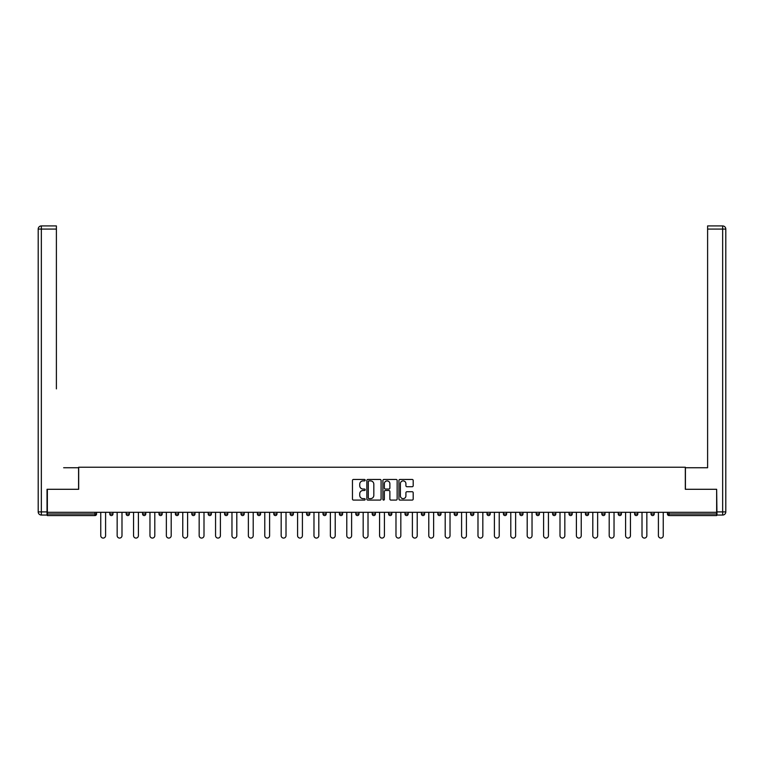 <?xml version="1.0" encoding="UTF-8"?>
<svg xmlns="http://www.w3.org/2000/svg" width="764" height="764" viewBox="0 0 764 764"><rect width="100%" height="100%" fill="white"/><g stroke="black" fill="none" stroke-linecap="round" stroke-linejoin="round"><path stroke-width="1.15" d="M365.182 480.164A0.726 0.726 0 0 0 364.457 479.448L353.493 479.448A1.031 1.031 0 0 0 352.462 480.48L352.462 499.054A1.031 1.031 0 0 0 353.493 500.086L364.457 500.086A0.726 0.726 0 0 0 365.182 499.36A0.726 0.726 0 0 0 364.457 498.644L363.034 498.644A3.304 3.304 0 0 1 359.739 495.339L359.739 493.792A3.304 3.304 0 0 1 363.034 490.488L364.457 490.488A0.726 0.726 0 0 0 365.182 489.762A0.726 0.726 0 0 0 364.457 489.046L363.034 489.046A3.304 3.304 0 0 1 359.739 485.742L359.739 484.195A3.304 3.304 0 0 1 363.034 480.89L364.457 480.89A0.726 0.726 0 0 0 365.182 480.164M412.159 486.725A1.031 1.031 0 0 0 413.19 485.694L413.19 480.48A1.031 1.031 0 0 0 412.159 479.448L399.983 479.448A1.031 1.031 0 0 0 398.951 480.48L398.951 499.054A1.031 1.031 0 0 0 399.983 500.086L412.159 500.086A1.031 1.031 0 0 0 413.19 499.054L413.19 492.761A1.031 1.031 0 0 0 412.159 491.729L406.945 491.729A1.031 1.031 0 0 0 405.913 492.761L405.913 495.884A2.76 2.76 0 0 1 403.153 498.644A2.76 2.76 0 0 1 400.393 495.884L400.393 483.65A2.76 2.76 0 0 1 403.153 480.89A2.76 2.76 0 0 1 405.913 483.65L405.913 485.694A1.031 1.031 0 0 0 406.945 486.725L412.159 486.725M49.66 225.924L41.351 225.924L56.393 225.924L49.66 225.924L56.393 225.924L56.393 229.076L41.351 229.076L41.351 511.899L47.034 511.899L47.034 489.294L78.682 489.294L78.682 467.215L685.318 467.215L685.318 489.294L716.651 489.294L716.651 512.319L47.349 512.319L47.349 514L94.975 514L94.975 512.319M47.349 489.294L47.349 512.319M381.093 480.48A1.031 1.031 0 0 0 380.061 479.448L367.885 479.448A1.031 1.031 0 0 0 366.854 480.48L366.854 499.054A1.031 1.031 0 0 0 367.885 500.086L380.061 500.086A1.031 1.031 0 0 0 381.093 499.054L381.093 480.48M383.939 479.448L396.115 479.448A1.031 1.031 0 0 1 397.146 480.48L397.146 499.054A1.031 1.031 0 0 1 396.115 500.086L390.901 500.086A1.031 1.031 0 0 1 389.869 499.054L389.869 491.519A1.031 1.031 0 0 0 388.838 490.488L385.381 490.488A1.031 1.031 0 0 0 384.349 491.519L384.349 499.36A0.726 0.726 0 0 1 383.623 500.086A0.726 0.726 0 0 1 382.907 499.36L382.907 480.48A1.031 1.031 0 0 1 383.939 479.448M96.55 512.319L96.55 514A1.576 1.576 0 0 1 94.975 515.576L47.349 515.576L47.349 514M716.651 512.319L716.651 515.576L669.025 515.576A1.576 1.576 0 0 1 667.449 514L667.449 512.319M112.957 512.319L112.957 514L109.796 514A1.576 1.576 0 0 0 111.372 515.576A1.576 1.576 0 0 1 109.796 514L109.796 512.319M94.975 515.576A1.576 1.576 0 0 0 96.55 514A1.576 1.576 0 0 1 94.975 515.576L94.975 514L96.55 514M126.203 512.319L126.203 514L126.203 512.319M129.355 512.319L129.355 514L129.355 512.319M145.752 512.319L145.752 514L142.601 514A1.576 1.576 0 0 0 144.176 515.576A1.576 1.576 0 0 1 142.601 514L142.601 512.319M159.007 512.319L159.007 514L159.007 512.319M162.159 512.319L162.159 514A1.576 1.576 0 0 1 160.583 515.576A1.576 1.576 0 0 1 159.007 514A1.576 1.576 0 0 0 160.583 515.576A1.576 1.576 0 0 0 162.159 514A1.576 1.576 0 0 1 160.583 515.576A1.576 1.576 0 0 1 159.007 514L162.159 514M175.405 514A1.576 1.576 0 0 0 176.981 515.576A1.576 1.576 0 0 0 178.556 514A1.576 1.576 0 0 1 176.981 515.576A1.576 1.576 0 0 0 178.556 514L178.556 512.319L178.556 514L175.405 514A1.576 1.576 0 0 0 176.981 515.576A1.576 1.576 0 0 1 175.405 514L175.405 512.319M194.963 512.319L194.963 514A1.576 1.576 0 0 1 193.387 515.576A1.576 1.576 0 0 1 191.802 514L191.802 512.319M209.785 515.576A1.576 1.576 0 0 0 211.361 514L211.361 512.319L211.361 514A1.576 1.576 0 0 1 209.785 515.576A1.576 1.576 0 0 1 208.209 514L208.209 512.319M227.767 512.319L227.767 514A1.576 1.576 0 0 1 226.182 515.576A1.576 1.576 0 0 1 224.606 514L224.606 512.319M244.165 512.319L244.165 514A1.576 1.576 0 0 1 242.589 515.576A1.576 1.576 0 0 1 241.013 514L241.013 512.319M258.986 515.576A1.576 1.576 0 0 0 260.562 514L260.562 512.319L260.562 514A1.576 1.576 0 0 1 258.986 515.576A1.576 1.576 0 0 1 257.411 514L257.411 512.319M276.969 512.319L276.969 514A1.576 1.576 0 0 1 275.393 515.576A1.576 1.576 0 0 1 273.818 514L273.818 512.319M293.366 512.319L293.366 514A1.576 1.576 0 0 1 291.791 515.576A1.576 1.576 0 0 1 290.215 514L290.215 512.319M309.773 512.319L309.773 514L306.612 514A1.576 1.576 0 0 0 308.198 515.576A1.576 1.576 0 0 1 306.612 514L306.612 512.319M326.171 512.319L326.171 514A1.576 1.576 0 0 1 324.595 515.576A1.576 1.576 0 0 1 323.019 514L323.019 512.319M342.578 512.319L342.578 514A1.576 1.576 0 0 1 340.992 515.576A1.576 1.576 0 0 1 339.417 514L339.417 512.319M358.975 512.319L358.975 514A1.576 1.576 0 0 1 357.399 515.576A1.576 1.576 0 0 1 355.823 514L355.823 512.319M373.797 515.576A1.576 1.576 0 0 0 375.372 514L375.372 512.319L375.372 514A1.576 1.576 0 0 1 373.797 515.576A1.576 1.576 0 0 1 372.221 514L372.221 512.319M391.779 512.319L391.779 514A1.576 1.576 0 0 1 390.203 515.576A1.576 1.576 0 0 1 388.628 514L388.628 512.319M408.177 512.319L408.177 514A1.576 1.576 0 0 1 406.601 515.576A1.576 1.576 0 0 1 405.025 514L405.025 512.319M421.422 512.319L421.422 514L421.422 512.319M424.583 512.319L424.583 514A1.576 1.576 0 0 1 423.008 515.576A1.576 1.576 0 0 1 421.422 514L424.583 514A1.576 1.576 0 0 1 423.008 515.576M437.829 512.319L437.829 514L437.829 512.319M440.981 512.319L440.981 514A1.576 1.576 0 0 1 439.405 515.576A1.576 1.576 0 0 1 437.829 514L440.981 514A1.576 1.576 0 0 1 439.405 515.576M454.227 512.319L454.227 514L454.227 512.319M457.388 512.319L457.388 514L457.388 512.319M470.634 512.319L470.634 514L470.634 512.319M473.785 512.319L473.785 514L473.785 512.319M490.182 512.319L490.182 514A1.576 1.576 0 0 1 488.607 515.576A1.576 1.576 0 0 1 487.031 514L487.031 512.319M506.589 512.319L506.589 514L503.438 514A1.576 1.576 0 0 0 505.014 515.576A1.576 1.576 0 0 1 503.438 514L503.438 512.319M522.987 512.319L522.987 514A1.576 1.576 0 0 1 521.411 515.576A1.576 1.576 0 0 1 519.835 514L519.835 512.319M536.232 512.319L536.232 514L536.232 512.319M539.394 512.319L539.394 514L539.394 512.319M555.791 512.319L555.791 514A1.576 1.576 0 0 1 554.215 515.576A1.576 1.576 0 0 1 552.639 514L552.639 512.319M572.198 512.319L572.198 514L569.037 514A1.576 1.576 0 0 0 570.612 515.576A1.576 1.576 0 0 1 569.037 514L569.037 512.319M588.595 512.319L588.595 514A1.576 1.576 0 0 1 587.019 515.576A1.576 1.576 0 0 1 585.444 514L585.444 512.319M604.992 512.319L604.992 514L601.841 514A1.576 1.576 0 0 0 603.417 515.576A1.576 1.576 0 0 1 601.841 514L601.841 512.319M621.399 512.319L621.399 514A1.576 1.576 0 0 1 619.824 515.576A1.576 1.576 0 0 1 618.248 514L618.248 512.319M637.797 512.319L637.797 514L634.645 514A1.576 1.576 0 0 0 636.221 515.576A1.576 1.576 0 0 1 634.645 514L634.645 512.319M654.204 512.319L654.204 514A1.576 1.576 0 0 1 652.628 515.576A1.576 1.576 0 0 1 651.043 514L651.043 512.319M111.372 515.576A1.576 1.576 0 0 0 112.957 514A1.576 1.576 0 0 1 111.372 515.576A1.576 1.576 0 0 1 109.796 514M127.779 515.576A1.576 1.576 0 0 1 126.203 514A1.576 1.576 0 0 0 127.779 515.576A1.576 1.576 0 0 0 129.355 514A1.576 1.576 0 0 1 127.779 515.576A1.576 1.576 0 0 1 126.203 514L129.355 514A1.576 1.576 0 0 1 127.779 515.576M145.752 514A1.576 1.576 0 0 1 144.176 515.576A1.576 1.576 0 0 0 145.752 514A1.576 1.576 0 0 1 144.176 515.576A1.576 1.576 0 0 1 142.601 514M308.198 515.576A1.576 1.576 0 0 0 309.773 514A1.576 1.576 0 0 1 308.198 515.576A1.576 1.576 0 0 1 306.612 514M455.802 515.576A1.576 1.576 0 0 1 454.227 514A1.576 1.576 0 0 0 455.802 515.576A1.576 1.576 0 0 0 457.388 514A1.576 1.576 0 0 1 455.802 515.576A1.576 1.576 0 0 1 454.227 514L457.388 514M472.209 515.576A1.576 1.576 0 0 1 470.634 514A1.576 1.576 0 0 0 472.209 515.576A1.576 1.576 0 0 0 473.785 514A1.576 1.576 0 0 1 472.209 515.576A1.576 1.576 0 0 1 470.634 514L473.785 514A1.576 1.576 0 0 1 472.209 515.576M506.589 514A1.576 1.576 0 0 1 505.014 515.576A1.576 1.576 0 0 0 506.589 514A1.576 1.576 0 0 1 505.014 515.576A1.576 1.576 0 0 1 503.438 514M537.818 515.576A1.576 1.576 0 0 1 536.232 514A1.576 1.576 0 0 0 537.818 515.576A1.576 1.576 0 0 0 539.394 514A1.576 1.576 0 0 1 537.818 515.576A1.576 1.576 0 0 1 536.232 514L539.394 514M570.612 515.576A1.576 1.576 0 0 0 572.198 514A1.576 1.576 0 0 1 570.612 515.576A1.576 1.576 0 0 1 569.037 514M604.992 514A1.576 1.576 0 0 1 603.417 515.576A1.576 1.576 0 0 0 604.992 514A1.576 1.576 0 0 1 603.417 515.576A1.576 1.576 0 0 1 601.841 514M636.221 515.576A1.576 1.576 0 0 0 637.797 514A1.576 1.576 0 0 1 636.221 515.576A1.576 1.576 0 0 1 634.645 514M652.628 515.576A1.576 1.576 0 0 0 654.204 514A1.576 1.576 0 0 1 652.628 515.576M669.025 512.319L669.025 515.576A1.576 1.576 0 0 1 667.449 514L716.651 514M369.022 480.89A0.726 0.726 0 0 0 368.296 481.616L368.296 497.918A0.726 0.726 0 0 0 369.022 498.644L370.521 498.644A3.304 3.304 0 0 0 373.825 495.339L373.825 484.195A3.304 3.304 0 0 0 370.521 480.89L369.022 480.89M389.869 483.707A2.76 2.76 0 0 0 387.109 480.938A2.76 2.76 0 0 0 384.349 483.707L384.349 488.015A1.031 1.031 0 0 0 385.381 489.046L388.838 489.046A1.031 1.031 0 0 0 389.869 488.015L389.869 483.707M100.752 512.319L100.752 535.659A2.416 2.416 0 0 0 103.178 538.076A2.416 2.416 0 0 0 105.594 535.659L105.594 512.319M117.159 512.319L117.159 535.659A2.416 2.416 0 0 0 119.576 538.076A2.416 2.416 0 0 0 121.992 535.659L121.992 512.319M133.557 512.319L133.557 535.659A2.416 2.416 0 0 0 135.982 538.076A2.416 2.416 0 0 0 138.399 535.659L138.399 512.319M149.964 512.319L149.964 535.659A2.416 2.416 0 0 0 152.38 538.076A2.416 2.416 0 0 0 154.796 535.659L154.796 512.319M166.361 512.319L166.361 535.659A2.416 2.416 0 0 0 168.777 538.076A2.416 2.416 0 0 0 171.203 535.659L171.203 512.319M182.768 512.319L182.768 535.659A2.416 2.416 0 0 0 185.184 538.076A2.416 2.416 0 0 0 187.6 535.659L187.6 512.319M78.577 489.294L78.577 467.74L63.641 467.74M56.393 229.076L56.393 388.886M47.034 511.899L47.034 515.051L41.351 515.051A3.151 3.151 0 0 1 38.2 511.899L38.2 229.076A3.151 3.151 0 0 1 41.351 225.924A3.151 3.151 0 0 0 38.2 229.076A3.151 3.151 0 0 1 41.351 225.924A3.151 3.151 0 0 0 38.2 229.076L41.351 229.076L41.351 225.924M700.359 467.74L707.607 467.74L707.607 225.924L722.649 225.924L707.607 225.924M685.423 489.294L685.423 467.74L707.607 467.74L707.607 388.886M716.966 511.899L722.649 511.899L722.649 229.076L725.8 229.076A3.151 3.151 0 0 0 722.649 225.924A3.151 3.151 0 0 1 725.8 229.076A3.151 3.151 0 0 0 722.649 225.924A3.151 3.151 0 0 1 725.8 229.076L725.8 511.899A3.151 3.151 0 0 1 722.649 515.051L716.966 515.051L716.651 489.294M199.165 512.319L199.165 535.659A2.416 2.416 0 0 0 201.581 538.076A2.416 2.416 0 0 0 203.998 535.659L203.998 512.319M215.563 512.319L215.563 535.659A2.416 2.416 0 0 0 217.988 538.076A2.416 2.416 0 0 0 220.404 535.659L220.404 512.319M231.969 512.319L231.969 535.659A2.416 2.416 0 0 0 234.386 538.076A2.416 2.416 0 0 0 236.802 535.659L236.802 512.319M248.367 512.319L248.367 535.659A2.416 2.416 0 0 0 250.793 538.076A2.416 2.416 0 0 0 253.209 535.659L253.209 512.319M264.774 512.319L264.774 535.659A2.416 2.416 0 0 0 267.19 538.076A2.416 2.416 0 0 0 269.606 535.659L269.606 512.319M281.171 512.319L281.171 535.659A2.416 2.416 0 0 0 283.587 538.076A2.416 2.416 0 0 0 286.013 535.659L286.013 512.319M297.578 512.319L297.578 535.659A2.416 2.416 0 0 0 299.994 538.076A2.416 2.416 0 0 0 302.41 535.659L302.41 512.319M313.975 512.319L313.975 535.659A2.416 2.416 0 0 0 316.392 538.076A2.416 2.416 0 0 0 318.808 535.659L318.808 512.319M330.373 512.319L330.373 535.659A2.416 2.416 0 0 0 332.798 538.076A2.416 2.416 0 0 0 335.215 535.659L335.215 512.319M346.78 512.319L346.78 535.659A2.416 2.416 0 0 0 349.196 538.076A2.416 2.416 0 0 0 351.612 535.659L351.612 512.319M363.177 512.319L363.177 535.659A2.416 2.416 0 0 0 365.603 538.076A2.416 2.416 0 0 0 368.019 535.659L368.019 512.319M379.584 512.319L379.584 535.659A2.416 2.416 0 0 0 382 538.076A2.416 2.416 0 0 0 384.416 535.659L384.416 512.319M395.981 512.319L395.981 535.659A2.416 2.416 0 0 0 398.397 538.076A2.416 2.416 0 0 0 400.823 535.659L400.823 512.319M412.388 512.319L412.388 535.659A2.416 2.416 0 0 0 414.804 538.076A2.416 2.416 0 0 0 417.22 535.659L417.22 512.319M428.785 512.319L428.785 535.659A2.416 2.416 0 0 0 431.202 538.076A2.416 2.416 0 0 0 433.627 535.659L433.627 512.319M445.192 512.319L445.192 535.659A2.416 2.416 0 0 0 447.608 538.076A2.416 2.416 0 0 0 450.025 535.659L450.025 512.319M461.59 512.319L461.59 535.659A2.416 2.416 0 0 0 464.006 538.076A2.416 2.416 0 0 0 466.422 535.659L466.422 512.319M477.987 512.319L477.987 535.659A2.416 2.416 0 0 0 480.413 538.076A2.416 2.416 0 0 0 482.829 535.659L482.829 512.319M494.394 512.319L494.394 535.659A2.416 2.416 0 0 0 496.81 538.076A2.416 2.416 0 0 0 499.226 535.659L499.226 512.319M510.791 512.319L510.791 535.659A2.416 2.416 0 0 0 513.207 538.076A2.416 2.416 0 0 0 515.633 535.659L515.633 512.319M527.198 512.319L527.198 535.659A2.416 2.416 0 0 0 529.614 538.076A2.416 2.416 0 0 0 532.03 535.659L532.03 512.319M543.596 512.319L543.596 535.659A2.416 2.416 0 0 0 546.012 538.076A2.416 2.416 0 0 0 548.437 535.659L548.437 512.319M560.002 512.319L560.002 535.659A2.416 2.416 0 0 0 562.419 538.076A2.416 2.416 0 0 0 564.835 535.659L564.835 512.319M576.4 512.319L576.4 535.659A2.416 2.416 0 0 0 578.816 538.076A2.416 2.416 0 0 0 581.232 535.659L581.232 512.319M592.797 512.319L592.797 535.659A2.416 2.416 0 0 0 595.223 538.076A2.416 2.416 0 0 0 597.639 535.659L597.639 512.319M609.204 512.319L609.204 535.659A2.416 2.416 0 0 0 611.62 538.076A2.416 2.416 0 0 0 614.036 535.659L614.036 512.319M625.601 512.319L625.601 535.659A2.416 2.416 0 0 0 628.018 538.076A2.416 2.416 0 0 0 630.443 535.659L630.443 512.319M642.008 512.319L642.008 535.659A2.416 2.416 0 0 0 644.424 538.076A2.416 2.416 0 0 0 646.841 535.659L646.841 512.319M658.406 512.319L658.406 535.659A2.416 2.416 0 0 0 660.822 538.076A2.416 2.416 0 0 0 663.247 535.659L663.247 512.319M193.387 515.576A1.576 1.576 0 0 0 194.963 514L191.802 514M211.361 514L208.209 514M226.182 515.576A1.576 1.576 0 0 0 227.767 514L224.606 514M242.589 515.576A1.576 1.576 0 0 0 244.165 514L241.013 514M260.562 514L257.411 514M275.393 515.576A1.576 1.576 0 0 0 276.969 514L273.818 514M291.791 515.576A1.576 1.576 0 0 0 293.366 514L290.215 514M324.595 515.576A1.576 1.576 0 0 0 326.171 514L323.019 514M340.992 515.576A1.576 1.576 0 0 0 342.578 514L339.417 514M357.399 515.576A1.576 1.576 0 0 0 358.975 514L355.823 514M375.372 514L372.221 514M390.203 515.576A1.576 1.576 0 0 0 391.779 514L388.628 514M406.601 515.576A1.576 1.576 0 0 0 408.177 514L405.025 514M488.607 515.576A1.576 1.576 0 0 0 490.182 514L487.031 514M521.411 515.576A1.576 1.576 0 0 0 522.987 514L519.835 514M554.215 515.576A1.576 1.576 0 0 0 555.791 514L552.639 514M587.019 515.576A1.576 1.576 0 0 0 588.595 514L585.444 514M619.824 515.576A1.576 1.576 0 0 0 621.399 514L618.248 514M654.204 514L651.043 514M669.025 515.576A1.576 1.576 0 0 1 667.449 514M41.351 515.051L41.351 511.899L38.2 511.899M722.649 225.924L722.649 229.076L707.607 229.076M725.8 511.899L722.649 511.899L722.649 515.051"/></g></svg>
